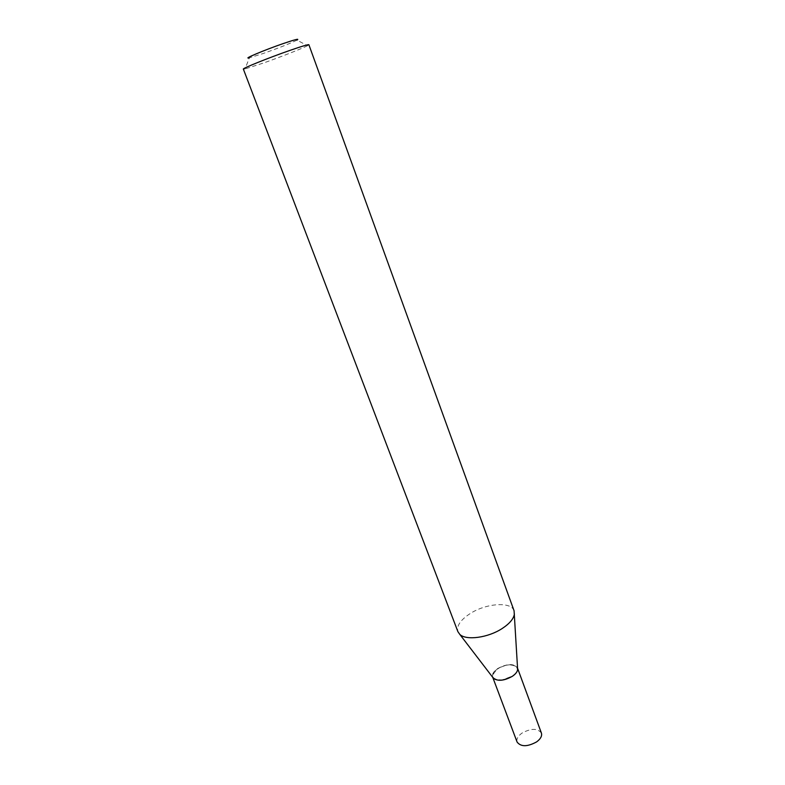 <?xml version="1.0" encoding="UTF-8"?>
<svg xmlns="http://www.w3.org/2000/svg" width="785" height="785" viewBox="0 0 785 785"><rect width="100%" height="100%" fill="white"/><g stroke="black" fill="none" stroke-linecap="round" stroke-linejoin="round"><path stroke-width="0.59" stroke-dasharray="3.92 2.94" d="M541.395 733.033C537.548 728.137 531.062 728.166 521.927 733.141C517.865 736.114 516.255 739.097 517.099 742.07M517.56 668.212L517.452 667.927C513.743 663.511 507.208 663.767 497.847 668.683C493.647 671.587 491.93 674.403 492.676 677.141L492.597 676.945C493.853 679.555 497.14 680.526 502.439 679.879L512.301 676.091C516.432 673.187 518.129 670.4 517.384 667.731C513.675 663.315 507.139 663.57 497.768 668.486C493.579 671.391 491.852 674.207 492.597 676.945M517.384 667.731L517.452 667.927C513.743 663.511 507.208 663.767 497.847 668.683C493.647 671.587 491.93 674.403 492.676 677.141L492.784 677.426M512.242 676.219C525.567 667.682 510.387 660.126 497.975 668.751C489.909 676.081 491.439 679.82 502.557 679.938L512.242 676.219M308.878 44.725L307.475 45.716L296.965 40.104C290.372 43.401 279.146 47.856 263.299 53.468L249.355 57.815L245.067 68.923L243.36 69.09M307.475 45.716C302.284 48.493 280.363 57.099 263.348 63.055L245.067 68.923M514.077 610.779C511.28 601.349 486.131 603.194 470.176 613.576C460.491 619.905 456.399 625.939 457.9 631.67"/><path stroke-width="1.18" d="M492.784 677.426L517.099 742.07C520.926 746.957 527.441 746.888 536.646 741.874C540.649 738.891 542.229 735.947 541.395 733.033L517.56 668.212M517.639 669.605C517.305 671.891 515.549 674.119 512.369 676.297C504.578 680.664 498.328 681.419 493.637 678.534L492.833 677.484C496.807 681.527 503.322 681.135 512.369 676.297C516.285 673.559 518.012 670.89 517.56 668.29L514.077 610.779L308.878 44.725C308.191 44.362 301.764 46.286 289.616 50.505C268.656 57.805 241.976 68.55 243.36 69.09L457.9 631.67L459.784 634.368C466.035 640.737 488.162 637.793 502.243 628.471C509.573 623.643 513.625 618.835 514.401 614.056M249.355 57.815C241.849 59.562 264.241 50.093 283.179 43.587C295.219 39.486 299.821 38.328 296.965 40.104M493.637 678.534L459.784 634.368"/></g></svg>
